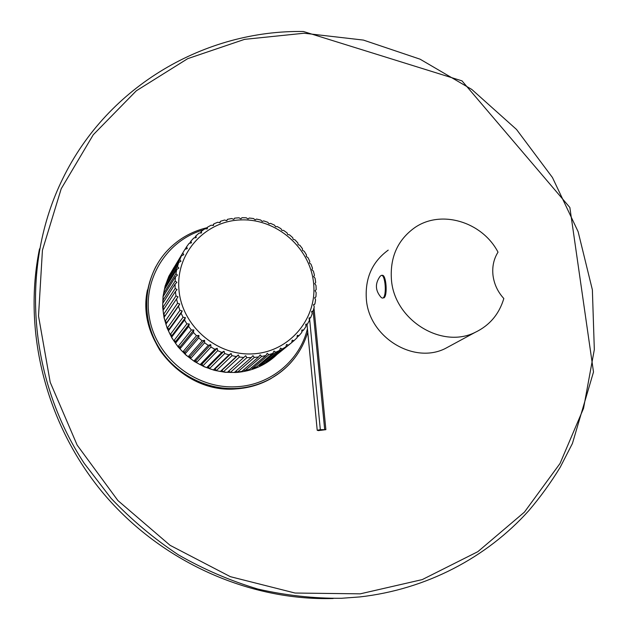 <?xml version="1.0" encoding="UTF-8"?>
<svg xmlns="http://www.w3.org/2000/svg" width="630" height="630" viewBox="0 0 630 630"><rect width="100%" height="100%" fill="white"/><g stroke="black" fill="none" stroke-linecap="round" stroke-linejoin="round"><path stroke-width="0.94" d="M184.409 250.236L170.139 274.026L184.929 249.362L187.323 248.559L186.567 246.842L189.047 243.424L191.481 242.841L190.945 241.101L193.788 237.99L196.229 237.62L195.922 235.888L199.08 233.1L201.521 232.958L201.435 231.249L204.876 228.824L207.286 228.895L207.42 227.241L211.113 225.201L213.468 225.477L213.806 223.894L217.704 222.256L219.988 222.744L220.532 221.248L224.595 220.027L226.784 220.705L227.517 219.319L231.69 218.539L233.769 219.39L234.691 218.137L238.935 217.791L240.88 218.815L241.967 217.704L246.236 217.791L248.031 218.972L249.267 218.019L253.52 218.547L255.15 219.854L256.528 219.075L260.718 220.035L262.167 221.461L263.655 220.87L267.742 222.248L269.002 223.768L270.585 223.366L274.523 225.146L275.586 226.745L277.247 226.548L280.988 228.714L281.854 230.367L283.571 230.375L287.083 232.895L287.737 234.588L289.485 234.809L292.73 237.66L293.17 239.361L294.934 239.802L297.88 242.952L298.108 244.653L299.864 245.298L302.479 248.724L302.495 250.386L304.211 251.244L306.471 254.898L306.274 256.512L307.944 257.575L309.826 261.426L309.425 262.97L311.023 264.23L312.496 268.238L311.897 269.687L313.401 271.136L314.464 275.263L313.677 276.601L315.063 278.224L315.701 282.421L314.732 283.634L315.992 285.414L316.189 289.642L315.063 290.706L316.173 292.643L315.929 296.848L314.646 297.754L315.599 299.825L314.913 303.967L313.496 304.7L314.268 306.881L313.149 310.929L311.622 311.464L312.204 313.748L310.661 317.646L309.039 317.985L309.417 320.347L307.464 324.048L305.763 324.182L305.936 326.6L303.589 330.065L301.841 329.986L301.794 332.435L299.077 335.632L297.297 335.341L297.029 337.798L293.974 340.688L292.186 340.176L291.698 342.625L288.335 345.177L286.563 344.437L285.847 346.854L282.216 349.036L280.476 348.083L279.547 350.445L275.68 352.225L274.003 351.06L272.861 353.343L268.805 354.706L267.207 353.343L265.86 355.525L261.655 356.446L260.166 354.887L258.623 356.95L254.315 357.423L252.953 355.682L251.236 357.604L246.873 357.627L245.653 355.722L243.763 357.478L239.4 357.037L238.345 354.981L236.313 356.564L231.99 355.674L231.115 353.485L228.95 354.879L224.721 353.54L224.044 351.241L221.768 352.43L217.689 350.658L217.216 348.28L214.854 349.256L210.963 347.067L210.711 344.618L208.278 345.374L204.624 342.799L204.593 340.31L202.128 340.838L198.749 337.9L198.946 335.396L196.465 335.703L193.41 332.435L193.835 329.939L191.355 330.018L188.654 326.466L189.307 323.993L186.866 323.851L184.551 320.056L185.425 317.638L183.046 317.276L181.133 313.275L182.227 310.944L179.928 310.37L178.455 306.211L179.755 303.983L177.565 303.211L176.534 298.943L178.038 296.832L175.967 295.887L175.4 291.556L177.077 289.587L175.156 288.469L175.053 284.13L176.904 282.327L175.14 281.051L175.502 276.751L177.495 275.129L175.92 273.719L176.731 269.506L178.865 268.073L177.471 266.561L178.739 262.474L180.975 261.245L179.786 259.639L181.479 255.741L183.803 254.709L182.826 253.039M181.479 255.741L168.864 276.57L167.257 280.255L179.786 259.639M167.541 280.846L167.257 280.255M178.739 262.474L166.265 282.941L165.06 286.8L177.471 266.561M165.572 287.619L165.06 286.8M176.731 269.506L164.359 289.579L163.587 293.564L175.92 273.719M164.343 294.564L163.587 293.564M175.502 276.751L163.186 296.423L162.839 300.478L175.14 281.051M163.887 301.597L162.839 300.478M175.053 284.13L162.745 303.377L162.839 307.471L164.194 308.653M175.4 291.556L163.06 310.377L163.587 314.457L165.265 315.646M176.534 298.943L164.115 317.339L165.084 321.363L166.926 322.402L165.911 324.19L167.296 328.104L179.928 310.37M243.763 357.478L227.375 372.322L223.256 371.92L221.988 370.251L220.343 371.48L216.271 370.653L215.177 368.857L213.405 369.912L209.428 368.66L208.522 366.77L206.648 367.621L202.797 365.967L202.096 363.99L200.127 364.644L196.465 362.596L195.977 360.565L193.945 361.014L190.504 358.596L190.228 356.525L188.149 356.753L184.976 353.997L184.929 351.918L182.826 351.926L179.952 348.863L180.117 346.799L178.03 346.587L175.487 343.248L175.872 341.216L173.809 340.791L171.628 337.215L172.234 335.247L170.218 334.609L168.423 330.837L169.242 328.947L167.296 328.104M251.236 357.604L234.415 372.417L230.304 372.448L228.887 370.944M226.627 220.657L227.517 219.319M219.61 222.658L220.532 221.248M212.845 225.406L213.806 223.894M206.396 228.871L207.42 227.241M200.332 233.029L201.435 231.249M194.725 237.849L195.922 235.888M189.622 243.29L190.945 241.101M185.062 249.323L186.567 246.842M162.839 307.471L175.156 288.469M163.587 314.457L175.967 295.887M165.084 321.363L177.565 303.211M165.911 324.19L178.455 306.211M168.423 330.837L181.133 313.275M170.218 334.609L183.046 317.276M171.628 337.215L184.551 320.056M173.809 340.791L186.866 323.851M175.487 343.248L188.654 326.466M178.03 346.587L191.355 330.018M179.952 348.863L193.41 332.435M182.826 351.926L196.465 335.703M184.976 353.997L198.749 337.9M188.149 356.753L202.128 340.838M190.504 358.596L204.624 342.799M193.945 361.014L208.278 345.374M196.465 362.596L210.963 347.067M200.127 364.644L214.854 349.256M202.797 365.967L217.689 350.658M206.648 367.621L221.768 352.43M209.428 368.66L224.721 353.54M213.405 369.912L228.95 354.879M216.271 370.653L231.99 355.674M220.343 371.48L236.313 356.564M223.256 371.92L239.4 357.037M230.304 372.448L246.873 357.627M258.623 356.95L241.889 371.353L237.455 372.133L254.315 357.423M265.86 355.525L249.362 369.456L245.007 370.653L261.655 356.446M272.861 353.343L256.638 366.849L252.409 368.455L268.805 354.706M279.547 350.445L263.623 363.557L259.576 365.565L275.68 352.225M285.847 346.854L270.246 359.628L266.427 362.006L282.216 349.036M291.698 342.625L272.877 357.816L288.335 345.177M291.714 342.539L293.974 340.688M297.084 337.27L299.077 335.632M301.809 331.537L303.589 330.065M305.849 325.387L307.464 324.048M309.18 318.89L310.661 317.646M311.787 312.094L313.149 310.929M313.638 305.085L314.913 303.967M314.724 297.919L315.929 296.848M237.455 372.133L235.982 371.038M245.007 370.653L243.637 369.849M252.409 368.455L251.197 367.912M259.576 365.565L258.576 365.235M266.427 362.006L265.71 361.848M272.877 357.816L272.223 357.738M241.306 219.901C276.956 218.657 310.354 248.078 313.606 283.342C317.386 318.575 289.556 351.942 253.134 353.839C216.759 356.265 181.416 325.608 178.904 289.17C175.849 252.748 205.624 220.618 241.306 219.901M238.345 354.981L221.988 370.251M231.115 353.485L215.177 368.857M224.044 351.241L208.522 366.77M217.216 348.28L202.096 363.99M210.711 344.618L195.977 360.565M204.593 340.31L190.228 356.525M198.946 335.396L184.929 351.918M193.835 329.939L180.117 346.799M189.307 323.993L175.872 341.216M185.425 317.638L172.234 335.247M182.227 310.944L169.242 328.947M179.755 303.983L166.926 322.402M320.323 429.66L325.875 429.66L318.457 430.597L317.221 430.29L320.323 429.66L309.558 318.567M324.663 429.345L313.118 310.952M317.221 430.29L307.007 324.418M325.875 429.66L313.992 307.991M333.183 598.5C248.968 600.965 161.028 561.787 103.359 493.377C45.935 424.762 22.538 331.372 39.517 248.85M388.222 250.126C372.196 261.836 364.912 278.247 366.369 299.368C369.062 337.058 413.359 364.463 445.127 348.603L451.426 345.201M474.965 332.467C489.51 325.545 499.125 314.236 503.827 298.525C497.794 291.918 494.196 284.264 493.022 275.546C492.038 266.844 493.707 259.04 498.015 252.15C482.076 221.547 440.638 209.191 414.351 227.926C397.459 240.25 389.828 257.607 391.458 279.988C394.474 319.953 441.496 349.177 474.965 332.467L445.127 348.603M382.292 275.31C386.221 274.57 387.789 295.675 383.953 297.864L383.095 297.903C386.914 295.714 385.355 274.601 381.433 275.349L382.292 275.31M382.41 298.163L381.15 297.431C375.165 290.58 374.858 283.484 380.236 276.145L381.433 275.349M360.242 593.838L422.25 579.592L477.839 551.675L524.412 512.135L560.046 463.452L583.545 408.342L594.326 349.571L592.373 289.832L578.127 231.69L552.447 177.518L516.513 129.457L471.807 89.452L420.092 59.188L363.416 40.084L304.062 33.233L244.582 39.351L187.709 58.653L136.316 90.799L93.264 134.757L61.212 188.748L42.431 250.228L38.517 315.984L50.203 382.26L77.143 445.087L117.92 500.574L170.084 545.32L230.375 576.678L295.06 593.035L360.242 593.838M341.413 598.287L359.761 596.933C426.392 589.467 486.667 557.566 528.783 510.67C540.453 496.976 550.935 482.493 560.227 467.224L572.426 443.473L593.499 371.999L569.859 207.49L461.995 80.868L303.432 31.5C205.994 29.886 108.171 85.176 62.693 178.818C20.585 264.127 27.153 376.535 84.231 463.357L111.132 498.377C131.497 519.805 153.909 538.626 178.385 554.841C203.766 569.37 230.226 580.765 257.757 589.026C285.611 595.413 313.496 598.5 341.413 598.287L359.746 596.933M155.941 266.435C141.939 294.312 143.231 322.237 159.831 350.209C178.896 376.677 204.419 389.568 236.4 388.86C248.732 388.017 260.166 384.647 270.703 378.732L279.625 372.858M207.12 227.714C190.685 231.643 176.865 239.888 165.659 252.457C144.853 276.2 140.584 312.905 155.917 342.326C171.218 371.755 204.506 390.529 236.951 388.411C249.307 387.568 260.765 384.19 271.325 378.268C279.184 373.803 286.044 368.196 291.903 361.439M203.317 229.887C166.099 240.542 141.537 280.626 149.814 320.001C157.705 359.431 197.324 389.513 237.1 386.71C270.774 384.898 299.927 360.289 307.432 328.797M174.14 267.222L168.848 276.255L165.107 286.091L163.028 296.47L162.674 307.133L164.06 317.796L167.163 328.175L171.903 337.987L178.156 346.98L185.755 354.903L194.497 361.549L204.151 366.739L214.452 370.345L225.123 372.283L235.888 372.495C251.543 371.346 264.986 365.613 276.2 355.281M235.754 371.243L236.211 371.212M243.046 370.353L244.141 370.149M164.847 315.346L164.981 316.071L164.871 315.362M166.391 322.103L166.635 322.914M168.651 328.695L168.99 329.522M171.596 335.042L172.037 335.869M175.203 341.074L175.746 341.877M179.424 346.728L180.062 347.484M184.22 351.926L184.944 352.619M189.536 356.604L190.323 357.218M195.3 360.714L196.143 361.242M201.458 364.203L202.325 364.636M207.924 367.038L208.814 367.369M214.633 369.18L215.507 369.4M221.508 370.605L222.351 370.731L221.539 370.582M228.493 371.306L229.257 371.338M268.679 360.636L284.358 347.784M307.763 332.207C301.707 352.194 289.564 367.55 271.325 378.268L270.703 378.732C260.151 384.654 248.708 388.033 236.36 388.875C184.291 393.97 136.088 340.342 147.475 289.855M207.144 227.674C190.701 231.612 176.873 239.873 165.659 252.457M235.77 371.22L236.187 371.196M243.062 370.338L244.125 370.141M229.233 371.314L228.517 371.283M215.491 369.369L214.673 369.156M208.79 367.322L207.971 367.022M202.309 364.589L201.505 364.187M196.127 361.187L195.355 360.707M190.315 357.171L189.591 356.596M184.944 352.564L184.275 351.926M180.07 347.437L179.479 346.728M175.754 341.83L175.25 341.09M172.053 335.829L171.636 335.058M169.005 329.49L168.682 328.71M166.643 322.891L166.422 322.119"/></g></svg>
